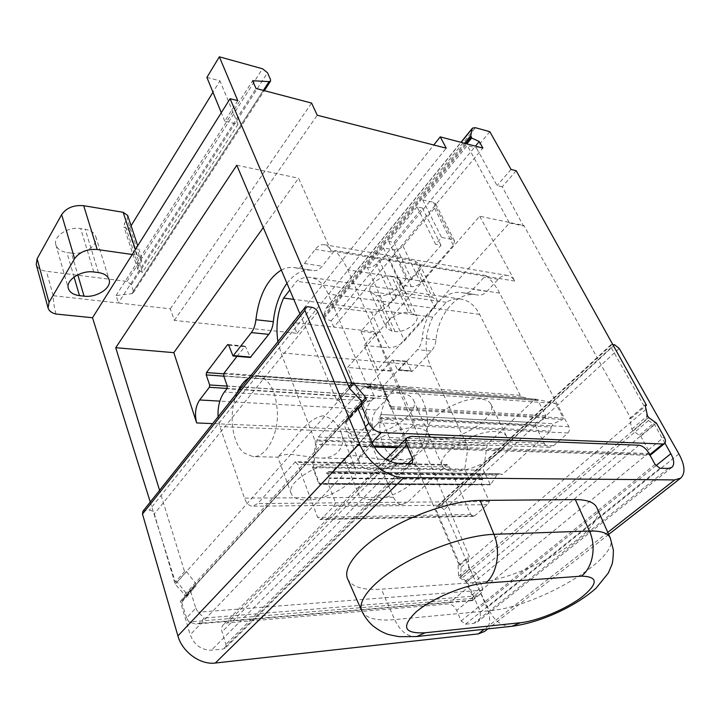 <?xml version="1.0" encoding="UTF-8"?>
<svg xmlns="http://www.w3.org/2000/svg" width="720" height="720" viewBox="0 0 720 720"><rect width="100%" height="100%" fill="white"/><g stroke="black" fill="none" stroke-linecap="round" stroke-linejoin="round"><path stroke-width="0.54" stroke-dasharray="3.6 2.7" d="M472.005 594.972L482.04 586.719L482.76 590.157L480.42 594.036L477.216 595.809L471.726 600.3L472.293 600.624L472.725 598.374L472.005 594.972L466.488 582.201L459.702 577.8L458.613 576.171L458.055 565.713L459.333 565.641L364.194 345.366L374.967 332.982L360.945 331.425L384.066 304.47C387.522 304.632 390.573 303.39 393.219 300.735L396.297 297.162C398.97 294.48 402.03 293.229 405.468 293.409L388.26 256.59L414.936 261.045L419.49 263.925C420.435 266.139 419.733 268.641 417.393 271.449L388.296 305.217C383.445 310.095 377.802 312.399 371.367 312.129L329.4 306.855L326.385 307.764L323.505 316.035L323.64 317.475L324.036 318.411L331.164 320.841L333.819 327.141L292.608 322.524L433.782 144.999M292.608 322.524L297.018 333.315L174.312 320.409L170.307 308.817L118.395 302.994L116.082 295.542L131.769 293.697L133.272 292.86L133.416 291.177L131.337 284.724L126.99 281.412L46.431 271.278C40.869 270.45 37.467 268.182 36.234 264.474M371.367 312.129L380.358 332.361L388.944 347.877C395.019 347.4 400.194 345.024 404.478 340.758L434.592 307.323C437.022 304.542 437.778 302.085 436.878 299.961L432.333 297.234L414.936 261.045M489.843 131.697L476.415 147.924L467.307 145.539L422.721 199.935L433.359 202.203L435.654 203.76L434.538 208.206L402.975 246.069C400.338 248.796 397.332 250.02 393.939 249.75L383.382 247.923L367.326 267.516C370.746 267.75 373.743 266.535 376.299 263.862L379.269 260.253C381.861 257.562 384.858 256.338 388.26 256.59M391.662 276.282C382.023 274.347 366.732 285.552 370.296 291.816L375.723 295.155L378.756 295.569C388.377 297.333 403.461 286.29 399.888 279.972L394.704 276.75L391.662 276.282L408.483 312.534C398.79 310.842 383.094 322.047 386.559 328.077L391.986 331.218L395.037 331.56C404.721 333.09 420.192 322.047 416.718 315.963L411.552 312.93L408.483 312.534M417.042 206.865L388.719 241.416L394.02 242.361L422.37 207.972L417.042 206.865L435.654 244.341L441.558 237.456L452.259 239.472L454.545 240.948L453.321 245.313L420.57 282.87C417.852 285.579 414.774 286.83 411.354 286.632L400.716 285.057L406.251 278.604L411.597 279.423L441.018 245.313L435.654 244.341M422.721 199.935L441.558 237.456M388.719 241.416L406.251 278.604M383.382 247.923L400.716 285.057M384.066 304.47L367.326 267.516M360.945 331.425L377.523 369.585L509.454 223.011L467.307 145.539M405.468 293.409L432.333 297.234M364.194 345.366L388.944 347.877M394.02 242.361L411.597 279.423M422.37 207.972L441.018 245.313M516.213 170.748L502.236 186.804L523.458 225.936L523.881 225.477L479.7 216.216L347.688 367.443L373.545 430.371L212.652 423.621M397.26 447.732L650.07 455.355L648.342 449.946L640.737 436.239L633.177 430.938L631.827 429.147L629.631 418.428L630.909 418.509L523.881 225.477M630.909 418.509L645.399 406.071M374.967 332.982L469.467 556.956L459.333 565.641M509.454 223.011L523.458 225.936M502.236 186.804L497.07 185.58L476.415 147.924M391.275 370.764L377.523 369.585M390.942 371.124L347.688 367.443M458.613 576.171L468.711 567.603L468.189 557.019L469.467 556.956M468.711 567.603L469.791 569.259L476.568 573.759L482.04 586.719M195.777 608.13L198.126 612.216L204.255 618.048L199.197 623.349L195.759 624.087L188.928 621.972L186.588 617.958L195.777 608.13L190.881 592.2L191.16 590.778L196.11 585.846L195.993 583.821L186.435 571.5L184.554 571.599L159.579 490.329M224.064 373.131L370.404 384.066L392.022 360.189L406.476 361.161L383.544 385.704L383.256 387.765L387.144 396.747L386.847 398.817L376.461 409.968C371.979 415.8 371.007 422.595 373.545 430.371M406.476 361.161L411.264 370.809L397.467 369.612L398.862 369.909L417.501 349.623C420.093 346.689 421.659 342.891 422.199 338.229C424.431 311.958 443.367 289.386 462.042 292.635L464.121 293.013C467.253 293.409 470.187 292.158 472.941 289.26L485.829 275.481L334.647 250.524C339.804 255.393 344.178 261.837 347.751 269.856L413.478 418.644C414.423 421.353 414.09 423.72 412.461 425.754L398.385 440.163L394.488 441.918C392.283 441.747 390.564 440.298 389.331 437.571L380.745 417.384L381.231 414.504L379.026 418.329L551.16 427.059L550.566 430.983L502.371 474.534L499.068 473.661L496.782 475.092L490.482 484.803L483.372 470.187L486.999 445.752L488.268 443.133L534.015 400.05L536.076 399.249L555.723 403.452L563.301 418.086L562.941 419.418L553.392 423.72L551.16 427.059M462.042 292.635L475.983 294.714C457.254 291.465 438.273 313.767 436.05 339.768C435.519 344.385 433.953 348.147 431.352 351.045L412.659 371.106L411.264 370.809M475.983 294.714L463.599 292.923M479.7 216.216L514.773 281.07C513 277.902 510.624 276.039 507.645 275.481C504.234 275.004 501.066 276.291 498.15 279.324L486.9 291.402C484.146 294.255 481.203 295.488 478.062 295.092L477.54 295.002M237.015 356.328L245.259 346.122L250.299 357.471M370.404 384.066L370.062 386.568L223.713 375.903M370.062 386.568L373.977 395.757L373.626 398.268L370.953 401.175C364.122 410.175 362.664 420.606 366.579 432.477L393.48 497.277C395.568 501.984 398.493 504.423 402.246 504.576L407.619 502.182L446.985 464.508L449.442 467.01L470.727 514.413L473.319 516.411L474.804 515.79L487.314 504.666L489.402 501.444L481.482 484.263L482.679 479.151L480.906 475.326L479.916 474.561L479.16 474.903L472.536 484.839L471.546 484.074L464.76 469.188L467.73 449.055L467.316 445.95L430.533 366.426C423.981 350.235 424.737 333.801 432.801 317.133L446.292 302.256C451.026 299.466 455.868 298.404 460.818 299.07C468.657 300.348 474.921 305.46 479.61 314.388L520.218 395.352L522.243 397.08L537.993 400.473L545.796 415.782L545.265 418.401L535.725 422.775L535.257 425.331L380.745 417.384M485.829 275.481C491.256 279.972 495.864 285.849 499.662 293.121L568.872 426.69C569.862 429.102 569.538 431.199 567.9 432.981L553.608 445.698L549.63 447.237C547.362 447.075 545.58 445.779 544.293 443.349L535.257 425.331M392.697 359.874L397.467 369.612M427.536 421.119C426.042 400.86 418.734 389.466 405.63 386.946C380.097 383.571 369.423 441.999 392.607 456.525L402.183 459.828C415.449 460.683 428.148 441.792 427.536 421.119M237.087 392.913C228.231 412.416 231.66 443.259 244.08 452.997L253.053 456.624C265.554 457.533 277.812 436.509 277.461 413.55C276.264 391.068 269.487 378.513 257.13 375.885L249.066 377.856M323.145 415.854C315.099 416.664 305.388 424.305 294.012 438.795L277.884 457.155C277.785 456.147 281.547 455.121 289.179 454.068L318.312 458.028C338.598 459.405 346.662 444.762 340.758 431.802C337.383 423.108 331.515 417.789 323.145 415.854M388.242 419.139C380.925 420.003 371.835 427.437 360.972 441.45C350.739 452.97 345.195 458.676 344.34 458.586L344.313 458.568C343.845 457.497 346.941 456.507 353.619 455.598L381.321 459.378C402.12 460.971 409.824 444.933 403.605 432.81C400.563 425.376 395.442 420.822 388.242 419.139M446.985 464.508L407.385 463.761C386.658 462.618 352.755 484.02 358.533 494.244C360.135 497.754 364.41 499.509 371.367 499.527C392.184 500.049 424.908 479.385 419.256 468.891C417.753 465.678 413.793 463.968 407.385 463.761L341.658 462.537C319.536 461.358 285.525 482.607 291.24 493.659C293.04 497.853 298.053 499.959 306.279 499.995C328.491 500.481 361.215 479.97 355.59 468.666C353.898 464.832 349.254 462.789 341.658 462.537L295.461 461.673L257.715 503.568L252.612 506.214C249.075 506.034 246.348 503.334 244.44 498.105L219.924 426.573L218.07 416.808M447.282 465.183L295.74 462.429L295.461 461.673M480.906 475.326L326.088 473.202L328.293 471.555L331.452 472.545L378.396 422.811L379.026 418.329M327.771 473.652L329.427 477.927L328.221 483.651L335.646 502.866L333.603 506.466L321.48 518.877L320.04 519.57L317.592 517.329L297.783 464.445L295.74 462.429M286.956 283.329C294.426 273.582 302.679 269.208 311.706 270.216L313.686 270.594C316.665 270.954 319.491 269.496 322.155 266.202L334.647 250.524M520.218 395.352L366.489 383.886L328.266 294.039C323.874 284.193 317.943 278.64 310.473 277.398C305.748 276.777 301.122 278.073 296.586 281.277L289.818 290.043M277.902 341.604L280.917 352.809L315.072 440.91L315.432 444.366L312.372 466.848L318.699 483.444L319.644 484.299L319.491 483.75L489.987 484.416M545.616 418.032L390.888 409.086L383.715 391.383L364.752 386.847L362.754 387.783L318.348 437.049L317.106 440.019L313.344 467.658L319.491 483.75M390.888 409.086L391.086 406.566L383.67 389.439L368.433 385.794L366.489 383.886M381.231 414.504L535.959 422.658L381.231 414.504M383.715 391.383L555.723 403.452M480.168 398.943C458.541 396.477 420.615 421.794 427.797 433.386C429.462 436.797 433.413 438.651 439.632 438.93C461.349 440.595 497.997 416.223 490.959 404.244C489.393 401.166 485.793 399.393 480.168 398.943M400.23 393.381C376.668 390.771 338.544 416.016 345.762 428.922C347.724 433.242 352.566 435.582 360.27 435.942C383.949 437.67 420.633 413.361 413.505 400.095C411.669 396.198 407.241 393.966 400.23 393.381M415.485 428.004C391.788 426.006 352.782 451.242 359.793 463.536C361.683 467.658 366.507 469.809 374.274 469.989C398.088 471.123 435.591 446.859 428.715 434.196C426.951 430.479 422.541 428.418 415.485 428.004M378.396 422.811L550.566 430.983M331.452 472.545L502.371 474.534M495.864 431.622C474.165 429.723 435.366 454.995 442.332 466.011C443.934 469.26 447.858 470.961 454.113 471.096C475.92 472.212 513.36 447.912 506.592 436.509C505.089 433.566 501.516 431.937 495.864 431.622M313.344 467.658L483.372 470.187M472.968 484.722L320.058 484.164M464.76 469.188L312.372 466.848M432.801 317.133L293.787 299.376M446.292 302.256L296.586 281.277M537.993 400.473L383.67 389.439M479.16 474.903L496.782 475.092M482.679 479.151L329.427 477.927M489.402 501.444L335.646 502.866M281.322 270.054C285.534 267.804 289.764 266.976 294.021 267.579L295.983 267.957C298.944 268.317 301.752 266.823 304.398 263.484L315.225 249.381C318.033 245.826 321.066 244.269 324.306 244.701C327.141 245.232 329.382 247.284 331.029 250.848L298.584 178.209L263.277 227.583M236.781 165.24L298.584 178.209M299.952 313.893L336.699 400.365L348.84 386.703M150.264 502.038L175.311 581.994L184.554 571.599M237.771 100.638L224.748 121.176L237.996 124.308L142.416 272.493L137.88 269.514L138.492 266.121L141.273 261.765L141.876 258.273L137.286 255.213L132.237 254.493M71.424 253.107C83.907 255.213 98.946 245.07 95.778 236.565C94.419 232.731 90.9 230.31 85.23 229.302L80.676 228.6C68.202 226.269 52.839 236.475 55.908 244.953C57.303 249.012 60.975 251.523 66.924 252.477L71.424 253.107L77.787 274.788M131.094 225.729L128.448 230.04L123.948 226.917L124.488 223.452L127.161 219.06L127.701 215.505M206.91 77.418L219.96 80.838L212.958 92.25M142.416 272.493L128.448 230.04M237.996 124.308L219.96 80.838M224.748 121.176L221.292 112.698M116.082 295.542L252.639 80.721M55.98 314.037C54.18 307.179 53.244 301.059 53.19 295.686L118.395 302.994L256.005 88.461M170.307 308.817L311.598 103.077M175.311 581.994L177.192 581.886L186.732 593.973L195.993 583.821M186.588 617.958L181.674 602.28L181.908 600.912L186.858 595.971L186.732 593.973M177.192 581.886L186.435 571.5M336.699 400.365L338.706 400.491L349.515 388.35M338.706 400.491L350.505 414.387L361.854 401.94M649.611 453.51L356.445 444.195L353.394 439.659L346.104 422.496L346.185 421.092L350.892 416.502L350.505 414.387M356.445 444.195L363.042 446.706L368.685 445.86L371.988 442.395M477.216 595.809L234.45 615.591L227.205 622.935L448.101 603.981C451.701 604.098 454.572 606.258 456.687 610.443L461.133 620.964L465.435 624.204L473.814 623.34L477.549 621.882C480.771 618.876 481.203 614.394 478.836 608.427L467.109 581.355L461.772 578.277L460.692 576.531L461.061 567.387L436.041 509.652L436.239 506.916L437.373 506.502L440.037 506.466L444.051 509.526L486.954 607.68C491.166 618.201 490.41 626.103 484.677 631.404M638.937 445.203L628.515 453.879L400.68 446.841L234.45 615.591L204.255 618.048M649.611 454.527L628.515 453.879L450.342 602.109L199.197 623.349M410.994 436.374L400.68 446.841L398.205 446.769M664.938 443.16L654.408 424.404L648.495 420.57L647.109 418.653L645.948 409.356L611.172 347.463L610.92 344.736L612.792 344.574M142.911 511.272L145.341 510.192L149.283 510.147C151.74 510.345 153.423 511.587 154.341 513.873L175.203 584.244L184.626 594.72L184.842 596.862L180.288 601.389L190.188 634.77C194.265 644.994 201.339 650.142 211.41 650.196L223.317 648.972L225.216 648.108L225.936 644.373L222.039 631.863C221.211 628.938 221.652 626.544 223.353 624.681L227.205 622.935M347.67 579.006C351.909 586.989 363.141 590.382 381.375 589.176L475.596 582.471C523.323 580.5 608.175 529.758 596.853 507.735M645.948 409.356L461.061 567.387M654.408 424.404L467.109 581.355M349.56 388.449L175.203 584.244M357.39 407.268L180.288 601.389M458.055 565.713L468.189 557.019M629.631 418.428L645.183 405.072M380.358 332.361L333.819 327.141L482.868 148.077M331.164 320.841L475.461 146.133M324.036 318.411L466.866 143.874M297.018 333.315L446.247 148.185M174.312 320.409L317.241 115.227M511.047 169.443L497.07 185.58M53.19 295.686L46.431 271.278M388.296 305.217L404.478 340.758M329.4 306.855L475.416 127.701M433.359 202.203L452.259 239.472M434.538 208.206L453.321 245.313M402.975 246.069L420.57 282.87M393.939 249.75L411.354 286.632M391.986 331.218L375.723 295.155M411.552 312.93L394.704 276.75M395.037 331.56L378.756 295.569M482.76 590.157L198.126 612.216M376.461 409.968L219.852 401.112M405.792 361.467L392.022 360.189M383.544 385.704L223.713 373.842M228.618 344.988L244.62 346.473M407.619 502.182L257.715 503.568M499.662 293.121L347.751 269.856M568.872 426.69L413.478 418.644M567.9 432.981L412.461 425.754M553.608 445.698L398.385 440.163M544.293 443.349L389.331 437.571M535.725 422.775L553.392 423.72M545.265 418.401L562.941 419.418M390.906 407.988L563.301 418.086M365.067 386.892L536.4 399.294M534.015 400.05L362.754 387.783M318.348 437.049L488.268 443.133M317.106 440.019L486.999 445.752M473.31 484.452L490.923 484.515M471.546 484.074L318.699 483.444M467.73 449.055L315.432 444.366M467.316 445.95L315.072 440.91M430.533 366.426L280.917 352.809M479.61 314.388L328.266 294.039M522.243 397.08L368.433 385.794M545.796 415.782L391.086 406.566M328.86 471.654L499.653 473.751M482.175 479.61L328.941 478.44M481.482 484.263L328.221 483.651M487.314 504.666L333.603 506.466M474.804 515.79L321.48 518.877M470.727 514.413L317.592 517.329M449.442 467.01L297.783 464.445M498.15 279.324L484.173 277.038M315.225 249.381L333.045 252.297M514.773 281.07L331.029 250.848M486.9 291.402L472.941 289.26M436.05 339.768L422.199 338.229M431.352 351.045L417.501 349.623M412.659 371.106L398.862 369.909M407.178 361.746L393.399 360.468M304.398 263.484L322.155 266.202M383.256 387.765L223.803 376.173M387.144 396.747L227.313 386.118M386.847 398.817L227.124 388.44M137.286 255.213L135.396 249.471M98.442 272.592L85.23 229.302M126.99 281.412L262.503 68.76M74.061 277.011L66.924 252.477M93.816 271.998L80.676 228.6M138.492 266.121L124.488 223.452M131.337 284.724L267.516 72.765M133.416 291.177L270.495 79.443M131.769 293.697L263.376 90.405M472.725 598.374L188.928 621.972M186.813 596.016L196.074 585.891M350.856 416.547L366.192 399.771M181.944 600.876L191.16 590.778M346.221 421.047L357.831 408.339L346.185 421.083M181.674 602.28L190.881 592.2M346.104 422.496L358.209 409.257M353.394 439.659L365.481 426.744M471.726 600.3L450.342 602.109L448.101 603.981M648.756 452.97L456.687 610.443M368.685 445.86L373.581 446.004M655.047 464.391L461.133 620.964M607.788 532.386L484.236 629.271M678.915 453.942L486.954 607.68M619.227 348.444L444.051 509.526M614.691 344.808L440.037 506.466M612 344.475L437.373 506.502M611.172 347.463L436.041 509.652M647.109 418.653L460.692 576.531M648.495 420.57L461.772 578.277M655.938 465.696L478.836 608.427M668.322 468.432L473.814 623.34M659.97 468.279L465.435 624.204M307.53 306.738L145.341 510.192M311.787 307.269L149.283 510.147M317.718 311.877L154.341 513.873M361.17 400.806L184.626 594.72M184.842 596.862L357.543 407.646L184.797 596.898M372.69 444.069L190.188 634.77M397.836 463.32L211.41 650.196M410.517 463.563L223.317 648.972M408.123 463.518L225.936 644.373M390.402 461.646L222.039 631.863M511.794 626.301C502.452 626.715 494.964 621.522 489.33 610.722L475.596 582.471M361.836 610.992C365.787 618.318 376.722 621.189 394.65 619.596L489.33 610.722C536.157 607.653 620.793 558.171 610.281 537.984M416.619 636.552C407.43 636.903 400.104 631.251 394.65 619.596L381.375 589.176M648.342 449.946L664.128 436.959M466.488 582.201L476.568 573.759M640.737 436.239L656.424 423.099M465.534 581.13L475.623 572.67M639.612 435.033L655.29 421.875M459.702 577.8L469.791 569.259M633.177 430.938L648.837 417.681M631.827 429.147L647.469 415.863M323.64 317.475L465.786 143.586M323.505 316.035L464.544 143.262M325.98 308.511L461.115 142.362M141.273 261.765L127.161 219.06M295.497 267.858L313.191 270.495M232.371 355.32L249.633 356.814M228.699 345.168L245.907 346.77M393.48 497.277L244.44 498.105M366.579 432.477L219.924 426.573M370.953 401.175L224.379 392.004M373.626 398.268L226.917 388.773M373.977 395.757L227.277 385.992M393.219 300.735L376.299 263.862M396.297 297.162L379.269 260.253M417.393 271.449L434.592 307.323M454.545 240.948L435.654 203.76M370.296 291.816L386.559 328.077M399.888 279.972L416.718 315.963M405.63 386.946L257.13 375.885M291.24 493.659L277.875 457.146L253.053 456.624M344.34 458.586L318.312 458.028M402.183 459.828L381.321 459.378M340.758 431.802L355.59 468.666M549.63 447.237L394.488 441.918M536.076 399.249L364.752 386.847M345.762 428.922L359.793 463.536M413.505 400.095L428.715 434.196M427.797 433.386L442.332 466.011M490.959 404.244L506.592 436.509M490.482 484.803L319.959 484.182M472.536 484.839L319.644 484.299M460.818 299.07L310.473 277.398M499.068 473.661L328.302 471.555M479.916 474.561L326.826 472.806M473.319 516.411L320.04 519.57M507.645 275.481L324.306 244.701M464.121 293.013L478.062 295.092M398.178 370.215L411.984 371.412M95.778 236.565L109.08 279.504M55.908 244.953L68.364 288.486M137.88 269.514L123.948 226.917M133.272 292.86L264.339 90.657M186.849 595.98L196.11 585.855M350.892 416.511L366.228 399.735M181.908 600.912L191.124 590.823M608.697 534.42L487.917 628.875M610.92 344.736L436.239 506.916M671.85 467.388L477.549 621.882M412.443 462.879L225.216 648.108M385.884 459.306L223.353 624.681M374.139 447.039L363.042 446.706M472.419 600.57L480.42 594.036M472.293 600.624L195.759 624.087M326.385 307.764L460.926 142.317M141.876 258.273L137.727 245.754M295.983 267.957L313.686 270.594M294.021 267.579L311.706 270.216M228.051 344.52L245.259 346.122M402.246 504.576L252.612 506.214M344.304 458.568L358.533 494.244M403.605 432.81L419.256 468.891M419.49 263.925L436.878 299.961"/><path stroke-width="1.08" d="M645.399 406.071L646.461 405.162L516.213 170.748L511.047 169.443L489.843 131.697L475.416 127.701L472.5 128.088L472.194 128.745L470.781 135.621L471.663 138.015L479.25 141.534L482.868 148.077L440.244 136.881L446.247 148.185L317.241 115.227L311.598 103.077L256.005 88.461L252.639 80.721L269.064 81.63L270.549 81.072L270.495 79.443L267.516 72.765L262.503 68.76L219.339 56.808L206.91 77.418L221.292 112.698M159.579 490.329L115.74 347.706L173.826 352.656L196.659 422.946C194.436 414.234 195.426 406.575 199.629 399.969L209.367 387.288L209.664 384.948L206.199 374.895L206.496 372.564L227.412 344.871L228.051 344.52L228.699 345.168L233.028 355.986L250.299 357.471L268.758 334.377C271.242 331.083 272.772 326.853 273.33 321.669C274.941 306.459 279.477 293.679 286.956 283.329M218.07 416.808C217.656 406.692 219.762 398.421 224.379 392.004L226.917 388.773L227.277 385.992L223.713 375.903L224.064 373.131L237.015 356.328M249.066 377.856C244.224 380.727 240.228 385.749 237.087 392.913M289.818 290.043L283.608 298.08C277.533 311.868 275.634 326.385 277.902 341.604M293.787 299.376L283.608 298.08M263.277 227.583L173.826 352.656M233.028 355.986L251.352 332.595C253.818 329.256 255.33 324.972 255.897 319.734C258.849 295.587 267.318 279.027 281.322 270.054M299.952 313.893L236.781 165.24L115.74 347.706M132.237 254.493L97.218 249.507C87.174 248.841 79.632 251.892 74.601 258.66L49.032 302.382L48.078 307.962C49.023 310.959 51.651 312.984 55.98 314.037L92.52 317.745L230.076 98.703L351.873 383.292L353.889 383.445L365.823 397.584L366.228 399.735L361.566 404.253L361.458 405.702L368.901 423.09C371.799 428.661 375.948 431.829 381.357 432.585L662.778 444.015L664.614 443.493C665.901 442.215 665.739 440.037 664.128 436.959L656.424 423.099L648.837 417.681L647.469 415.863L645.183 405.072L646.461 405.162M348.84 386.703L351.873 383.292M92.52 317.745L150.264 502.038M230.076 98.703L237.771 100.638L219.339 56.808M135.396 249.471L123.147 212.292L83.709 205.704C73.845 204.84 66.483 207.801 61.641 214.614L37.098 258.786L36.234 264.474L48.078 307.962M84.06 296.154C96.732 297.972 112.185 287.766 109.08 279.504C107.748 275.778 104.202 273.474 98.442 272.592L93.816 271.998C81.135 269.955 65.349 280.251 68.364 288.486C69.741 292.437 73.449 294.822 79.479 295.641L84.06 296.154L77.787 274.788M123.147 212.292L127.701 215.505L137.727 245.754M212.958 92.25L131.094 225.729M349.515 388.35L353.889 383.445M612.792 344.574L614.691 344.808L619.227 348.444L678.915 453.942C684.981 465.282 685.575 473.337 680.697 478.116L674.703 479.916L403.884 477.576C388.035 477.891 366.363 461.394 359.496 443.646L304.92 310.32L305.037 307.503L307.53 306.738L311.787 307.269C314.46 307.836 316.44 309.366 317.718 311.877L349.56 388.449L361.17 400.806L361.692 403.092L357.39 407.268L372.69 444.069C378.54 455.535 386.919 461.952 397.836 463.32L410.517 463.563L412.443 462.879L412.677 458.991L406.701 445.167C405.396 441.954 405.531 439.47 407.106 437.715L410.994 436.374L638.937 445.203C642.618 445.788 645.894 448.38 648.756 452.97L655.047 464.391L659.97 468.279L668.322 468.432L671.85 467.388C674.595 464.688 674.262 460.116 670.851 453.681L664.938 443.16M487.917 628.875L484.677 631.404L478.332 633.897L215.316 663.03C200.403 665.1 182.205 651.951 177.912 635.886L142.479 514.044L142.911 511.272L305.037 307.503M610.281 537.984L596.853 507.735C594.387 502.362 587.205 499.653 575.334 499.617L480.141 500.409C455.058 500.535 416.061 513.009 386.982 530.541C357.849 548.073 342.576 567.927 347.67 579.006L361.836 610.992C364.59 616.788 368.307 621.756 372.996 625.905C380.763 631.8 383.715 632.565 385.461 633.339C386.316 634.086 390.888 635.193 399.204 636.678L416.619 636.552L511.794 626.301C540.675 622.611 575.568 606.474 596.115 588.141L608.328 573.03L611.829 564.786C612.657 562.914 613.179 558.072 613.413 550.26L610.281 537.984C607.995 533.052 601.038 530.721 589.41 531L575.334 499.617M649.611 454.527L650.07 455.355M433.782 144.999L440.244 136.881M475.461 146.133L479.25 141.534M466.866 143.874L471.663 138.015M212.652 423.621L196.659 422.946M219.852 401.112L199.629 399.969M223.713 373.842L206.496 372.564M227.412 344.871L228.618 344.988M223.803 376.173L206.199 374.895M227.313 386.118L209.664 384.948M227.124 388.44L209.367 387.288M97.218 249.507L83.709 205.704M79.479 295.641L74.061 277.011M263.376 90.405L269.064 81.63M49.032 302.382L37.098 258.786M74.601 258.66L61.641 214.614M361.854 401.94L365.823 397.584M358.209 409.257L361.458 405.702M365.481 426.744L368.901 423.09M371.988 442.395L381.357 432.585M373.581 446.004L398.205 446.769M649.917 454.536L662.778 444.015M674.703 479.916L607.788 532.386M484.236 629.271L478.332 633.897M403.884 477.576L215.316 663.03M670.851 453.681L655.938 465.696M359.496 443.646L177.912 635.886M304.92 310.32L142.479 514.044M412.677 458.991L408.123 463.518M406.701 445.167L390.402 461.646M520.542 622.71C537.741 620.919 565.605 609.282 581.724 597.186C598.482 583.479 598.347 576.477 581.319 576.162L485.631 583.074C465.561 584.361 431.811 598.383 415.944 612.054C400.914 626.94 404.01 633.843 425.25 632.772L520.542 622.71L511.794 626.301M581.319 576.162C592.776 567.864 596.664 546.426 589.41 531L493.929 534.321C469.296 535.095 430.704 547.731 401.715 564.813C372.654 581.904 357.138 600.795 361.836 610.992M485.631 583.074C497.061 574.182 501.048 551.007 493.929 534.321L480.141 500.409M425.25 632.772L416.619 636.552M465.786 143.586L471.132 137.043M464.544 143.262L470.781 135.621M461.115 142.362L472.194 128.745M255.897 319.734L273.33 321.669M251.352 332.595L268.758 334.377M233.667 355.635L250.938 357.129M264.339 90.657L270.549 81.072M680.697 478.116L608.697 534.42M407.106 437.715L385.884 459.306M397.26 447.732L374.139 447.039M650.097 455.355L664.614 443.493M460.926 142.317L472.5 128.088"/></g></svg>
